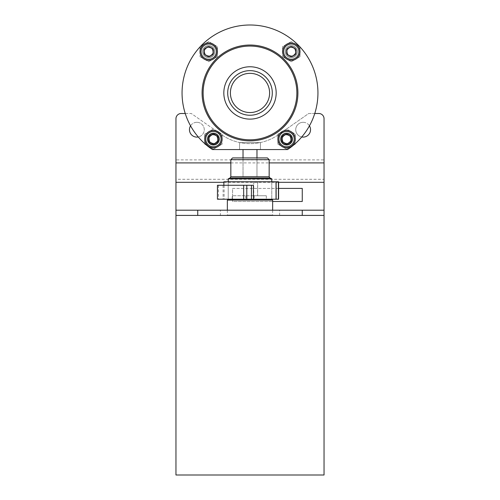 <?xml version="1.0" encoding="UTF-8"?>
<svg xmlns="http://www.w3.org/2000/svg" width="500" height="500" viewBox="0 0 500 500"><rect width="100%" height="100%" fill="white"/><g stroke="black" fill="none" stroke-linecap="round" stroke-linejoin="round"><path stroke-width="0.38" stroke-dasharray="2.5 1.88" d="M217.419 46.625L217.419 56.681L208.713 61.712L200 56.681L208.713 61.712L217.419 56.681L217.419 46.625L208.713 41.594L200 46.625L208.713 41.594L217.419 46.625M300 46.625L291.288 41.594L300 46.625L300 56.681L291.288 61.712L282.581 56.681L291.288 61.712L300 56.681L300 46.625M283.45 51.656A7.837 7.837 0 0 0 295.206 58.444A7.837 7.837 0 0 0 295.206 44.869A7.837 7.837 0 0 0 283.45 51.656A7.837 7.837 0 0 0 298.081 55.575A7.837 7.837 0 0 0 293.319 44.081A7.837 7.837 0 0 0 283.45 51.656M282.581 46.625L282.581 56.681L282.581 46.625L291.288 41.594L282.581 46.625M204.706 144.144L213.412 149.169L222.125 144.144L213.412 149.169L204.706 144.144L204.706 134.081L204.706 144.144M205.575 139.113A7.837 7.837 0 0 0 220.206 143.031A7.837 7.837 0 0 0 215.444 131.537A7.837 7.837 0 0 0 205.575 139.113A7.837 7.837 0 0 0 217.338 145.9A7.837 7.837 0 0 0 217.338 132.325A7.837 7.837 0 0 0 205.575 139.113M222.125 134.081L222.125 144.144L222.125 134.081L213.412 129.056L204.706 134.081L213.412 129.056L222.125 134.081M277.875 144.144L286.588 149.169L295.294 144.144L286.588 149.169L277.875 144.144L277.875 134.081L277.875 144.144M278.744 139.113A7.837 7.837 0 0 0 293.375 143.031A7.837 7.837 0 0 0 288.612 131.537A7.837 7.837 0 0 0 278.744 139.113A7.837 7.837 0 0 0 290.506 145.9A7.837 7.837 0 0 0 290.506 132.325A7.837 7.837 0 0 0 278.744 139.113M295.294 134.081L295.294 144.144L295.294 134.081L286.588 129.056L277.875 134.081L286.588 129.056L295.294 134.081M282.425 139.113A4.156 4.156 0 0 0 288.663 142.713A4.156 4.156 0 0 0 288.663 135.512A4.156 4.156 0 0 0 282.425 139.113M297.913 92.944A47.912 47.912 0 0 1 250 140.856A47.912 47.912 0 0 1 202.087 92.944A47.912 47.912 0 0 1 250 45.038A47.912 47.912 0 0 1 297.913 92.944M217.419 51.656A8.713 8.713 0 0 1 208.713 60.369A8.713 8.713 0 0 1 200 51.656A8.713 8.713 0 0 1 208.713 42.944A8.713 8.713 0 0 1 217.419 51.656M300 51.656A8.713 8.713 0 0 1 291.288 60.369A8.713 8.713 0 0 1 282.581 51.656A8.713 8.713 0 0 1 291.288 42.944A8.713 8.713 0 0 1 300 51.656M222.125 139.113A8.713 8.713 0 0 1 213.412 147.825A8.713 8.713 0 0 1 204.706 139.113A8.713 8.713 0 0 1 213.412 130.4A8.713 8.713 0 0 1 222.125 139.113M295.294 139.113A8.713 8.713 0 0 1 286.588 147.825A8.713 8.713 0 0 1 277.875 139.113A8.713 8.713 0 0 1 286.588 130.4A8.713 8.713 0 0 1 295.294 139.113M280.487 139.113A6.1 6.1 0 0 0 289.631 144.394A6.1 6.1 0 0 0 289.631 133.831A6.1 6.1 0 0 0 280.487 139.113A6.1 6.1 0 0 0 289.631 144.394A6.1 6.1 0 0 0 289.631 133.831A6.1 6.1 0 0 0 280.487 139.113A6.1 6.1 0 0 1 286.588 133.012A6.1 6.1 0 0 1 292.681 139.113A6.1 6.1 0 0 1 286.588 145.206A6.1 6.1 0 0 1 280.487 139.113A6.1 6.1 0 0 0 289.631 144.394A6.1 6.1 0 0 0 289.631 133.831A6.1 6.1 0 0 0 280.487 139.113M281.356 139.113A5.225 5.225 0 0 0 289.2 143.637A5.225 5.225 0 0 0 289.2 134.588A5.225 5.225 0 0 0 281.356 139.113A5.225 5.225 0 0 0 289.2 143.637A5.225 5.225 0 0 0 289.2 134.588A5.225 5.225 0 0 0 281.356 139.113A5.225 5.225 0 0 0 289.2 143.637A5.225 5.225 0 0 0 289.2 134.588A5.225 5.225 0 0 0 281.356 139.113M291.275 139.113A4.694 4.694 0 0 1 286.588 143.806A4.694 4.694 0 0 1 281.894 139.113A4.694 4.694 0 0 1 286.588 134.419A4.694 4.694 0 0 1 291.275 139.113M260.45 149.562L287.556 149.562A67.944 67.944 0 0 0 301.131 48.2A67.944 67.944 0 0 0 198.869 48.2A67.944 67.944 0 0 0 212.444 149.562L287.556 149.562L239.55 149.562L260.45 149.562L260.45 142.594L239.55 142.594L260.45 142.594L239.55 142.594L239.55 149.562L239.55 142.594L260.45 142.594L239.55 142.594L260.45 142.594L260.45 149.562L260.45 142.594M230.4 92.944A19.6 19.6 0 0 0 259.8 109.919A19.6 19.6 0 0 0 259.8 75.969A19.6 19.6 0 0 0 230.4 92.944A19.6 19.6 0 0 1 250 73.344A19.6 19.6 0 0 1 269.6 92.944A19.6 19.6 0 0 1 250 112.544A19.6 19.6 0 0 1 230.4 92.944A19.6 19.6 0 0 0 259.8 109.919A19.6 19.6 0 0 0 259.8 75.969A19.6 19.6 0 0 0 230.4 92.944M202.613 51.656A6.1 6.1 0 0 0 211.762 56.938A6.1 6.1 0 0 0 211.762 46.375A6.1 6.1 0 0 0 202.613 51.656A6.1 6.1 0 0 0 211.762 56.938A6.1 6.1 0 0 0 211.762 46.375A6.1 6.1 0 0 0 202.613 51.656A6.1 6.1 0 0 1 208.713 45.556A6.1 6.1 0 0 1 214.806 51.656A6.1 6.1 0 0 1 208.713 57.75A6.1 6.1 0 0 1 202.613 51.656A6.1 6.1 0 0 0 211.762 56.938A6.1 6.1 0 0 0 211.762 46.375A6.1 6.1 0 0 0 202.613 51.656M285.194 51.656A6.1 6.1 0 0 0 294.337 56.938A6.1 6.1 0 0 0 294.337 46.375A6.1 6.1 0 0 0 285.194 51.656A6.1 6.1 0 0 0 294.337 56.938A6.1 6.1 0 0 0 294.337 46.375A6.1 6.1 0 0 0 285.194 51.656A6.1 6.1 0 0 1 291.288 45.556A6.1 6.1 0 0 1 297.387 51.656A6.1 6.1 0 0 1 291.288 57.75A6.1 6.1 0 0 1 285.194 51.656A6.1 6.1 0 0 0 294.337 56.938A6.1 6.1 0 0 0 294.337 46.375A6.1 6.1 0 0 0 285.194 51.656M207.319 139.113A6.1 6.1 0 0 0 216.462 144.394A6.1 6.1 0 0 0 216.462 133.831A6.1 6.1 0 0 0 207.319 139.113A6.1 6.1 0 0 0 216.462 144.394A6.1 6.1 0 0 0 216.462 133.831A6.1 6.1 0 0 0 207.319 139.113A6.1 6.1 0 0 1 213.412 133.012A6.1 6.1 0 0 1 219.513 139.113A6.1 6.1 0 0 1 213.412 145.206A6.1 6.1 0 0 1 207.319 139.113A6.1 6.1 0 0 0 216.462 144.394A6.1 6.1 0 0 0 216.462 133.831A6.1 6.1 0 0 0 207.319 139.113M227.7 92.944A22.3 22.3 0 0 0 261.15 112.256A22.3 22.3 0 0 0 261.15 73.631A22.3 22.3 0 0 0 227.7 92.944A22.3 22.3 0 0 0 261.15 112.256A22.3 22.3 0 0 0 261.15 73.631A22.3 22.3 0 0 0 227.7 92.944A22.3 22.3 0 0 0 261.15 112.256A22.3 22.3 0 0 0 261.15 73.631A22.3 22.3 0 0 0 227.7 92.944A22.3 22.3 0 0 0 261.15 112.256A22.3 22.3 0 0 0 261.15 73.631A22.3 22.3 0 0 0 227.7 92.944M290.944 141.625L290.944 136.6L286.588 134.081L282.231 136.6L282.231 141.625L286.588 144.144L290.944 141.625M217.769 141.625L217.769 136.6L213.412 134.081L209.056 136.6L209.056 141.625L213.412 144.144L217.769 141.625M295.644 54.169L295.644 49.138L291.288 46.625L286.931 49.138L286.931 54.169L291.288 56.681L295.644 54.169M213.069 54.169L213.069 49.138L208.713 46.625L204.356 49.138L204.356 54.169L208.713 56.681L213.069 54.169M203.481 51.656A5.225 5.225 0 0 0 211.325 56.181A5.225 5.225 0 0 0 211.325 47.131A5.225 5.225 0 0 0 203.481 51.656A5.225 5.225 0 0 0 211.325 56.181A5.225 5.225 0 0 0 211.325 47.131A5.225 5.225 0 0 0 203.481 51.656A5.225 5.225 0 0 0 211.325 56.181A5.225 5.225 0 0 0 211.325 47.131A5.225 5.225 0 0 0 203.481 51.656A5.225 5.225 0 0 0 211.325 56.181A5.225 5.225 0 0 0 211.325 47.131A5.225 5.225 0 0 0 203.481 51.656M204.556 51.656A4.156 4.156 0 0 0 210.787 55.256A4.156 4.156 0 0 0 210.787 48.056A4.156 4.156 0 0 0 204.556 51.656M200 46.625L200 56.681L200 46.625M200.869 51.656A7.837 7.837 0 0 0 215.5 55.575A7.837 7.837 0 0 0 210.738 44.081A7.837 7.837 0 0 0 200.869 51.656A7.837 7.837 0 0 0 212.631 58.444A7.837 7.837 0 0 0 212.631 44.869A7.837 7.837 0 0 0 200.869 51.656M286.062 51.656A5.225 5.225 0 0 0 293.9 56.181A5.225 5.225 0 0 0 293.9 47.131A5.225 5.225 0 0 0 286.062 51.656A5.225 5.225 0 0 0 293.9 56.181A5.225 5.225 0 0 0 293.9 47.131A5.225 5.225 0 0 0 286.062 51.656A5.225 5.225 0 0 0 293.9 56.181A5.225 5.225 0 0 0 293.9 47.131A5.225 5.225 0 0 0 286.062 51.656A5.225 5.225 0 0 0 293.9 56.181A5.225 5.225 0 0 0 293.9 47.131A5.225 5.225 0 0 0 286.062 51.656M287.131 51.656A4.156 4.156 0 0 0 293.369 55.256A4.156 4.156 0 0 0 293.369 48.056A4.156 4.156 0 0 0 287.131 51.656M208.188 139.113A5.225 5.225 0 0 0 216.025 143.637A5.225 5.225 0 0 0 216.025 134.588A5.225 5.225 0 0 0 208.188 139.113A5.225 5.225 0 0 0 216.025 143.637A5.225 5.225 0 0 0 216.025 134.588A5.225 5.225 0 0 0 208.188 139.113A5.225 5.225 0 0 0 216.025 143.637A5.225 5.225 0 0 0 216.025 134.588A5.225 5.225 0 0 0 208.188 139.113M218.106 139.113A4.694 4.694 0 0 1 213.412 143.806A4.694 4.694 0 0 1 208.725 139.113A4.694 4.694 0 0 1 213.412 134.419A4.694 4.694 0 0 1 218.106 139.113M209.256 139.113A4.156 4.156 0 0 0 215.494 142.713A4.156 4.156 0 0 0 215.494 135.512A4.156 4.156 0 0 0 209.256 139.113M185.238 113.5L191.3 113.5L221.519 134.662L191.3 113.5L181.188 113.5A5.225 5.225 0 0 0 175.956 118.731L175.956 159.887L324.044 159.887L324.044 215.419L175.956 215.419L175.956 179.3L324.044 179.3M314.762 113.5L308.7 113.5L278.481 134.662A49.65 49.65 0 0 1 221.519 134.662A49.65 49.65 0 0 0 278.481 134.662L308.7 113.5L318.812 113.5A5.225 5.225 0 0 1 324.044 118.731L324.044 159.887M286.588 133.45A5.663 5.663 0 0 0 280.925 139.113A5.663 5.663 0 0 0 286.588 144.775A5.663 5.663 0 0 0 292.25 139.113A5.663 5.663 0 0 0 286.588 133.45M196.863 122.3A7.406 7.406 0 0 0 189.462 129.706A7.406 7.406 0 0 0 196.863 137.106A7.406 7.406 0 0 0 204.269 129.706A7.406 7.406 0 0 0 196.863 122.3M213.412 133.45A5.663 5.663 0 0 0 207.75 139.113A5.663 5.663 0 0 0 213.412 144.775A5.663 5.663 0 0 0 219.075 139.113A5.663 5.663 0 0 0 213.412 133.45M303.137 122.3A7.406 7.406 0 0 0 295.731 129.706A7.406 7.406 0 0 0 303.137 137.106A7.406 7.406 0 0 0 310.538 129.706A7.406 7.406 0 0 0 303.137 122.3M301.744 136.975A7.406 7.406 0 0 1 297.044 125.494A7.406 7.406 0 0 1 309.45 125.838M230.837 162.906L269.163 162.906M292.25 139.113A5.663 5.663 0 0 1 283.756 144.012A5.663 5.663 0 0 1 283.756 134.206A5.663 5.663 0 0 1 292.25 139.113M190.55 125.838A7.406 7.406 0 0 1 204.269 129.706A7.406 7.406 0 0 1 198.256 136.975M219.075 139.113A5.663 5.663 0 0 1 210.581 144.012A5.663 5.663 0 0 1 210.581 134.206A5.663 5.663 0 0 1 219.075 139.113M223.869 182.319L278.606 182.319M175.956 210.194L324.044 210.194M278.606 188.412L232.581 188.412L232.581 201.481L272.65 201.481M175.956 159.887L175.956 179.3M220.381 215.419L279.619 215.419L220.381 215.419L220.381 210.194L279.619 210.194L220.381 210.194M232.581 188.412L302.262 188.412L302.262 201.481L232.581 201.481L232.581 188.412M302.262 215.419L197.738 215.419M324.044 475L175.956 475M267.419 157.925L232.581 157.925M269.163 159.669L230.837 159.669M271.775 178.85L228.225 178.85M271.775 181.794L271.775 199.219L228.225 199.219L271.775 199.219L271.775 181.794L228.225 181.794L271.775 181.794M272.125 199.737L227.875 199.737L272.125 199.737M272.3 199.737L227.7 199.737M272.65 210.194L272.65 215.069L227.35 215.069L272.65 215.069L272.3 215.419L227.7 215.419L272.3 215.419M278.606 181.794L223.869 181.794M275.825 181.794L275.863 199.219L275.863 181.794M278.606 199.219L217.444 199.219M217.444 185.281L253.444 185.281M253.75 181.794L253.75 195.731L257.663 195.731L257.663 181.794M257.663 195.731L266.325 195.731L266.325 199.219M266.325 195.731L232.169 195.731L232.169 199.219M253.75 195.731L232.169 195.731M256.969 149.562L243.031 149.562L256.969 149.562L256.969 176.569L256.969 157.925M243.031 157.925L243.031 176.569L256.969 176.569L243.031 176.569L243.031 149.562M287.556 149.562A67.944 67.944 0 0 0 301.131 48.2A67.944 67.944 0 0 0 198.869 48.2A67.944 67.944 0 0 0 212.444 149.562A67.944 67.944 0 0 1 198.869 48.2A67.944 67.944 0 0 1 301.131 48.2A67.944 67.944 0 0 1 287.556 149.562M202.087 92.944A47.912 47.912 0 0 0 273.956 134.438A47.912 47.912 0 0 0 273.956 51.456A47.912 47.912 0 0 0 202.087 92.944A47.912 47.912 0 0 0 273.956 134.438A47.912 47.912 0 0 0 273.956 51.456A47.912 47.912 0 0 0 202.087 92.944M269.163 176.744L230.837 176.744M269.969 178.006L230.031 178.006M271.775 199.387L228.225 199.387M272.65 200.087L227.35 200.087M224.094 185.281L224.094 199.219M223.106 185.281L223.106 199.219M218.469 185.281L218.469 199.219M257.613 181.794L257.613 195.731M254.206 195.731L254.206 199.219M245.794 195.731L245.794 199.219M223.825 92.944A26.175 26.175 0 0 0 263.087 115.612A26.175 26.175 0 0 0 263.087 70.275A26.175 26.175 0 0 0 223.825 92.944M203.125 92.944A46.875 46.875 0 0 0 273.438 133.537A46.875 46.875 0 0 0 273.438 52.35A46.875 46.875 0 0 0 203.125 92.944M279.619 215.419L279.619 210.194M228.225 181.794L228.225 199.219L228.225 181.794M227.35 210.194L227.35 215.069L227.7 215.419M239.55 142.594L239.55 149.562"/><path stroke-width="0.75" d="M287.556 149.562L212.444 149.562A67.944 67.944 0 0 1 198.869 48.2A67.944 67.944 0 0 1 301.131 48.2A67.944 67.944 0 0 1 287.556 149.562M277.875 139.113A8.713 8.713 0 0 0 290.944 146.656A8.713 8.713 0 0 0 290.944 131.569A8.713 8.713 0 0 0 277.875 139.113A8.713 8.713 0 0 0 290.944 146.656A8.713 8.713 0 0 0 290.944 131.569A8.713 8.713 0 0 0 277.875 139.113M202.087 92.944A47.912 47.912 0 0 0 273.956 134.438A47.912 47.912 0 0 0 273.956 51.456A47.912 47.912 0 0 0 202.087 92.944A47.912 47.912 0 0 0 273.956 134.438A47.912 47.912 0 0 0 273.956 51.456A47.912 47.912 0 0 0 202.087 92.944M227.7 92.944A22.3 22.3 0 0 0 261.15 112.256A22.3 22.3 0 0 0 261.15 73.631A22.3 22.3 0 0 0 227.7 92.944M230.4 92.944A19.6 19.6 0 0 0 259.8 109.919A19.6 19.6 0 0 0 259.8 75.969A19.6 19.6 0 0 0 230.4 92.944M290.944 141.625L290.944 136.6L286.588 134.081L282.231 136.6L282.231 141.625L286.588 144.144L290.944 141.625M217.769 141.625L217.769 136.6L213.412 134.081L209.056 136.6L209.056 141.625L213.412 144.144L217.769 141.625M295.644 54.169L295.644 49.138L291.288 46.625L286.931 49.138L286.931 54.169L291.288 56.681L295.644 54.169M213.069 54.169L213.069 49.138L208.713 46.625L204.356 49.138L204.356 54.169L208.713 56.681L213.069 54.169M200 51.656A8.713 8.713 0 0 0 213.069 59.2A8.713 8.713 0 0 0 213.069 44.112A8.713 8.713 0 0 0 200 51.656M204.706 139.113A8.713 8.713 0 0 0 217.769 146.656A8.713 8.713 0 0 0 217.769 131.569A8.713 8.713 0 0 0 204.706 139.113M282.581 51.656A8.713 8.713 0 0 0 295.644 59.2A8.713 8.713 0 0 0 295.644 44.112A8.713 8.713 0 0 0 282.581 51.656M309.45 125.838A7.406 7.406 0 0 1 301.744 136.975M175.956 210.194L302.262 210.194L302.262 215.419L175.956 215.419L175.956 118.731A5.225 5.225 0 0 1 181.188 113.5L185.238 113.5M175.956 162.906L230.837 162.906M269.163 162.906L324.044 162.906L324.044 118.731A5.225 5.225 0 0 0 318.812 113.5L314.762 113.5M198.256 136.975A7.406 7.406 0 0 1 190.55 125.838M278.606 182.319L324.044 182.319L324.044 162.906M175.956 182.319L223.869 182.319M302.262 210.194L324.044 210.194L324.044 182.319M272.65 201.481L302.262 201.481L302.262 188.412L278.606 188.412M324.044 210.194L324.044 475L175.956 475L175.956 215.419M197.738 210.194L197.738 215.419L324.044 215.419M269.163 159.669L230.837 159.669L232.581 157.925L267.419 157.925L269.163 159.669L269.163 176.744L269.969 178.006L271.775 178.85L271.775 181.794M230.837 159.669L230.837 176.744L230.031 178.006L228.225 178.85L271.775 178.85M271.775 199.219L272.125 199.737M272.65 200.087L227.35 200.087L227.7 199.737L272.3 199.737L272.65 200.087L272.65 210.194M223.869 185.281L223.869 181.794L278.606 181.794L278.606 199.219L276.131 199.219L276.131 181.794M217.512 185.281L217.444 199.219L217.444 185.281L253.444 185.281L253.444 199.219L276.131 199.219M253.444 199.219L217.512 199.219M256.969 157.925L256.969 149.562M243.031 157.925L243.031 149.562M278.919 139.113A7.662 7.662 0 0 0 290.419 145.75A7.662 7.662 0 0 0 290.419 132.475A7.662 7.662 0 0 0 278.919 139.113M203.125 92.944A46.875 46.875 0 0 0 273.438 133.537A46.875 46.875 0 0 0 273.438 52.35A46.875 46.875 0 0 0 203.125 92.944M223.825 92.944A26.175 26.175 0 0 0 263.087 115.612A26.175 26.175 0 0 0 263.087 70.275A26.175 26.175 0 0 0 223.825 92.944M201.044 51.656A7.662 7.662 0 0 0 212.544 58.294A7.662 7.662 0 0 0 212.544 45.019A7.662 7.662 0 0 0 201.044 51.656M205.75 139.113A7.662 7.662 0 0 0 217.25 145.75A7.662 7.662 0 0 0 217.25 132.475A7.662 7.662 0 0 0 205.75 139.113M283.625 51.656A7.662 7.662 0 0 0 295.125 58.294A7.662 7.662 0 0 0 295.125 45.019A7.662 7.662 0 0 0 283.625 51.656M230.837 176.744L269.163 176.744M230.031 178.006L269.969 178.006M228.225 199.219L271.775 199.387M278.406 181.794L278.406 199.219M251.438 185.281L251.438 199.219M246.8 185.281L246.8 199.219M243.669 185.281L243.669 199.219M228.225 178.85L228.225 181.794M228.225 199.387L227.875 199.737M227.35 200.087L227.35 210.194"/></g></svg>
